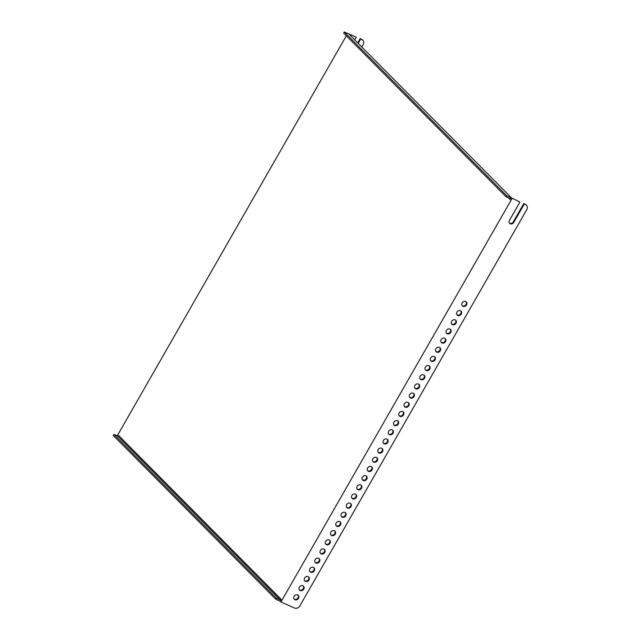 <?xml version="1.0" encoding="UTF-8"?>
<svg xmlns="http://www.w3.org/2000/svg" width="640" height="640" viewBox="0 0 640 640"><rect width="100%" height="100%" fill="white"/><g stroke="black" fill="none" stroke-linecap="round" stroke-linejoin="round"><path stroke-width="0.96" d="M524.984 204.072L523.808 203.544L524.984 204.072A4.288 3.616 -44.8 0 1 525.928 204.72L526.416 205.208A4.288 3.616 135.2 0 0 525.472 204.56M357.72 42.888L360.168 38.608L361.344 39.136A4.288 3.616 -44.8 0 1 362.288 39.784L362.776 40.272A4.288 3.616 135.2 0 0 361.832 39.624L361.344 39.136M360.168 38.608L361.832 39.624M466.056 301.736A2.784 2.352 -44.8 0 1 466.048 304.408A2.784 2.352 -44.8 0 1 462.144 305.616M462.152 302.944A2.784 2.352 135.2 0 0 462.368 305.88A2.784 2.352 135.2 0 0 466 305.592A2.784 2.352 135.2 0 0 466.32 301.96A2.784 2.352 135.2 0 0 462.152 302.944M460.808 310.904A2.784 2.352 -44.8 0 1 460.792 313.576A2.784 2.352 -44.8 0 1 456.896 314.784M456.904 312.112A2.784 2.352 135.2 0 0 457.112 315.056A2.784 2.352 135.2 0 0 460.744 314.76A2.784 2.352 135.2 0 0 461.072 311.128A2.784 2.352 135.2 0 0 456.904 312.112M455.552 320.072A2.784 2.352 -44.8 0 1 455.544 322.744A2.784 2.352 -44.8 0 1 451.64 323.952M451.656 321.28A2.784 2.352 135.2 0 0 451.864 324.224A2.784 2.352 135.2 0 0 455.496 323.928A2.784 2.352 135.2 0 0 455.816 320.296A2.784 2.352 135.2 0 0 451.656 321.28M450.304 329.24A2.784 2.352 -44.8 0 1 450.288 331.912A2.784 2.352 -44.8 0 1 446.392 333.12M446.4 330.456A2.784 2.352 135.2 0 0 446.608 333.392A2.784 2.352 135.2 0 0 450.248 333.096A2.784 2.352 135.2 0 0 450.568 329.464A2.784 2.352 135.2 0 0 446.4 330.456M445.048 338.408A2.784 2.352 -44.8 0 1 445.04 341.08A2.784 2.352 -44.8 0 1 441.136 342.296M441.152 339.624A2.784 2.352 135.2 0 0 441.36 342.56A2.784 2.352 135.2 0 0 444.992 342.264A2.784 2.352 135.2 0 0 445.32 338.632A2.784 2.352 135.2 0 0 441.152 339.624M439.8 347.576A2.784 2.352 -44.8 0 1 439.792 350.248A2.784 2.352 -44.8 0 1 435.888 351.464M435.896 348.792A2.784 2.352 135.2 0 0 436.112 351.728A2.784 2.352 135.2 0 0 439.744 351.432A2.784 2.352 135.2 0 0 440.064 347.8A2.784 2.352 135.2 0 0 435.896 348.792M434.552 356.752A2.784 2.352 -44.8 0 1 434.536 359.424A2.784 2.352 -44.8 0 1 430.64 360.632M430.648 357.96A2.784 2.352 135.2 0 0 430.856 360.896A2.784 2.352 135.2 0 0 434.488 360.6A2.784 2.352 135.2 0 0 434.816 356.976A2.784 2.352 135.2 0 0 430.648 357.96M429.296 365.92A2.784 2.352 -44.8 0 1 429.288 368.592A2.784 2.352 -44.8 0 1 425.384 369.8M425.4 367.128A2.784 2.352 135.2 0 0 425.608 370.064A2.784 2.352 135.2 0 0 429.24 369.776A2.784 2.352 135.2 0 0 429.56 366.144A2.784 2.352 135.2 0 0 425.4 367.128M424.048 375.088A2.784 2.352 -44.8 0 1 424.032 377.76A2.784 2.352 -44.8 0 1 420.136 378.968M420.144 376.296A2.784 2.352 135.2 0 0 420.352 379.232A2.784 2.352 135.2 0 0 423.992 378.944A2.784 2.352 135.2 0 0 424.312 375.312A2.784 2.352 135.2 0 0 420.144 376.296M418.792 384.256A2.784 2.352 -44.8 0 1 418.784 386.928A2.784 2.352 -44.8 0 1 414.88 388.136M414.896 385.464A2.784 2.352 135.2 0 0 415.104 388.408A2.784 2.352 135.2 0 0 418.736 388.112A2.784 2.352 135.2 0 0 419.064 384.48A2.784 2.352 135.2 0 0 414.896 385.464M413.544 393.424A2.784 2.352 -44.8 0 1 413.536 396.096A2.784 2.352 -44.8 0 1 409.632 397.304M409.64 394.632A2.784 2.352 135.2 0 0 409.856 397.576A2.784 2.352 135.2 0 0 413.488 397.28A2.784 2.352 135.2 0 0 413.808 393.648A2.784 2.352 135.2 0 0 409.64 394.632M408.296 402.592A2.784 2.352 -44.8 0 1 408.28 405.264A2.784 2.352 -44.8 0 1 404.384 406.48M404.392 403.808A2.784 2.352 135.2 0 0 404.6 406.744A2.784 2.352 135.2 0 0 408.232 406.448A2.784 2.352 135.2 0 0 408.56 402.816A2.784 2.352 135.2 0 0 404.392 403.808M403.04 411.76A2.784 2.352 -44.8 0 1 403.032 414.432A2.784 2.352 -44.8 0 1 399.128 415.648M399.144 412.976A2.784 2.352 135.2 0 0 399.352 415.912A2.784 2.352 135.2 0 0 402.984 415.616A2.784 2.352 135.2 0 0 403.304 411.984A2.784 2.352 135.2 0 0 399.144 412.976M397.792 420.928A2.784 2.352 -44.8 0 1 397.776 423.6A2.784 2.352 -44.8 0 1 393.88 424.816M393.888 422.144A2.784 2.352 135.2 0 0 394.104 425.08A2.784 2.352 135.2 0 0 397.736 424.784A2.784 2.352 135.2 0 0 398.056 421.152A2.784 2.352 135.2 0 0 393.888 422.144M392.544 430.104A2.784 2.352 -44.8 0 1 392.528 432.776A2.784 2.352 -44.8 0 1 388.624 433.984M388.64 431.312A2.784 2.352 135.2 0 0 388.848 434.248A2.784 2.352 135.2 0 0 392.48 433.952A2.784 2.352 135.2 0 0 392.808 430.328A2.784 2.352 135.2 0 0 388.64 431.312M387.288 439.272A2.784 2.352 -44.8 0 1 387.28 441.944A2.784 2.352 -44.8 0 1 383.376 443.152M383.384 440.48A2.784 2.352 135.2 0 0 383.6 443.416A2.784 2.352 135.2 0 0 387.232 443.128A2.784 2.352 135.2 0 0 387.552 439.496A2.784 2.352 135.2 0 0 383.384 440.48M382.04 448.44A2.784 2.352 -44.8 0 1 382.024 451.112A2.784 2.352 -44.8 0 1 378.128 452.32M378.136 449.648A2.784 2.352 135.2 0 0 378.344 452.584A2.784 2.352 135.2 0 0 381.976 452.296A2.784 2.352 135.2 0 0 382.304 448.664A2.784 2.352 135.2 0 0 378.136 449.648M376.784 457.608A2.784 2.352 -44.8 0 1 376.776 460.28A2.784 2.352 -44.8 0 1 372.872 461.488M372.888 458.816A2.784 2.352 135.2 0 0 373.096 461.76A2.784 2.352 135.2 0 0 376.728 461.464A2.784 2.352 135.2 0 0 377.048 457.832A2.784 2.352 135.2 0 0 372.888 458.816M371.536 466.776A2.784 2.352 -44.8 0 1 371.52 469.448A2.784 2.352 -44.8 0 1 367.624 470.656M367.632 467.984A2.784 2.352 135.2 0 0 367.848 470.928A2.784 2.352 135.2 0 0 371.48 470.632A2.784 2.352 135.2 0 0 371.8 467A2.784 2.352 135.2 0 0 367.632 467.984M366.288 475.944A2.784 2.352 -44.8 0 1 366.272 478.616A2.784 2.352 -44.8 0 1 362.368 479.832M362.384 477.16A2.784 2.352 135.2 0 0 362.592 480.096A2.784 2.352 135.2 0 0 366.224 479.8A2.784 2.352 135.2 0 0 366.552 476.168A2.784 2.352 135.2 0 0 362.384 477.16M361.032 485.112A2.784 2.352 -44.8 0 1 361.024 487.784A2.784 2.352 -44.8 0 1 357.12 489M357.128 486.328A2.784 2.352 135.2 0 0 357.344 489.264A2.784 2.352 135.2 0 0 360.976 488.968A2.784 2.352 135.2 0 0 361.296 485.336A2.784 2.352 135.2 0 0 357.128 486.328M355.784 494.288A2.784 2.352 -44.8 0 1 355.768 496.952A2.784 2.352 -44.8 0 1 351.872 498.168M351.88 495.496A2.784 2.352 135.2 0 0 352.088 498.432A2.784 2.352 135.2 0 0 355.728 498.136A2.784 2.352 135.2 0 0 356.048 494.512A2.784 2.352 135.2 0 0 351.88 495.496M350.528 503.456A2.784 2.352 -44.8 0 1 350.52 506.128A2.784 2.352 -44.8 0 1 346.616 507.336M346.632 504.664A2.784 2.352 135.2 0 0 346.84 507.6A2.784 2.352 135.2 0 0 350.472 507.312A2.784 2.352 135.2 0 0 350.792 503.68A2.784 2.352 135.2 0 0 346.632 504.664M345.28 512.624A2.784 2.352 -44.8 0 1 345.272 515.296A2.784 2.352 -44.8 0 1 341.368 516.504M341.376 513.832A2.784 2.352 135.2 0 0 341.592 516.768A2.784 2.352 135.2 0 0 345.224 516.48A2.784 2.352 135.2 0 0 345.544 512.848A2.784 2.352 135.2 0 0 341.376 513.832M340.032 521.792A2.784 2.352 -44.8 0 1 340.016 524.464A2.784 2.352 -44.8 0 1 336.112 525.672M336.128 523A2.784 2.352 135.2 0 0 336.336 525.944A2.784 2.352 135.2 0 0 339.968 525.648A2.784 2.352 135.2 0 0 340.296 522.016A2.784 2.352 135.2 0 0 336.128 523M334.776 530.96A2.784 2.352 -44.8 0 1 334.768 533.632A2.784 2.352 -44.8 0 1 330.864 534.84M330.872 532.168A2.784 2.352 135.2 0 0 331.088 535.112A2.784 2.352 135.2 0 0 334.72 534.816A2.784 2.352 135.2 0 0 335.04 531.184A2.784 2.352 135.2 0 0 330.872 532.168M329.528 540.128A2.784 2.352 -44.8 0 1 329.512 542.8A2.784 2.352 -44.8 0 1 325.616 544.008M325.624 541.344A2.784 2.352 135.2 0 0 325.832 544.28A2.784 2.352 135.2 0 0 329.472 543.984A2.784 2.352 135.2 0 0 329.792 540.352A2.784 2.352 135.2 0 0 325.624 541.344M324.272 549.296A2.784 2.352 -44.8 0 1 324.264 551.968A2.784 2.352 -44.8 0 1 320.36 553.184M320.376 550.512A2.784 2.352 135.2 0 0 320.584 553.448A2.784 2.352 135.2 0 0 324.216 553.152A2.784 2.352 135.2 0 0 324.536 549.52A2.784 2.352 135.2 0 0 320.376 550.512M319.024 558.464A2.784 2.352 -44.8 0 1 319.016 561.136A2.784 2.352 -44.8 0 1 315.112 562.352M315.12 559.68A2.784 2.352 135.2 0 0 315.336 562.616A2.784 2.352 135.2 0 0 318.968 562.32A2.784 2.352 135.2 0 0 319.288 558.688A2.784 2.352 135.2 0 0 315.12 559.68M313.776 567.64A2.784 2.352 -44.8 0 1 313.76 570.312A2.784 2.352 -44.8 0 1 309.856 571.52M309.872 568.848A2.784 2.352 135.2 0 0 310.08 571.784A2.784 2.352 135.2 0 0 313.712 571.488A2.784 2.352 135.2 0 0 314.04 567.864A2.784 2.352 135.2 0 0 309.872 568.848M308.52 576.808A2.784 2.352 -44.8 0 1 308.512 579.48A2.784 2.352 -44.8 0 1 304.608 580.688M304.624 578.016A2.784 2.352 135.2 0 0 304.832 580.952A2.784 2.352 135.2 0 0 308.464 580.664A2.784 2.352 135.2 0 0 308.784 577.032A2.784 2.352 135.2 0 0 304.624 578.016M508.504 197.928L510.144 199.576L511.192 197.744L519.92 202.088L511.488 197.872L349.552 34.656M349.696 34.4L356.28 37.152L344.312 32L506.816 195.792L511.192 197.744M346.352 35.792L117.248 435.832M512.008 198.56L280.952 602L280.144 601.176L281.192 599.344L118.688 435.552L117.592 435.992L280.104 599.776L276.4 598.128L113.888 434.336L117.592 435.992M526.416 205.208A4.288 3.616 135.2 0 1 526.736 209.728L299.888 605.832A4.288 3.616 135.2 0 1 294.424 608L280.952 602M113.888 434.336L113.264 435.44L275.768 599.232L280.144 601.176M294.12 596.352A2.784 2.352 135.2 0 0 294.328 599.296A2.784 2.352 135.2 0 0 297.96 599A2.784 2.352 135.2 0 0 298.28 595.368A2.784 2.352 135.2 0 0 294.12 596.352M519.92 202.088L509.416 220.424A2.784 2.352 135.2 0 0 509.624 223.36A2.784 2.352 135.2 0 0 513.792 222.376L524.296 204.04M299.368 587.184A2.784 2.352 135.2 0 0 299.576 590.12A2.784 2.352 135.2 0 0 303.216 589.832A2.784 2.352 135.2 0 0 303.536 586.2A2.784 2.352 135.2 0 0 299.368 587.184M523.808 203.544L513.304 221.888A2.784 2.352 -44.8 0 1 509.4 223.096M298.016 595.144A2.784 2.352 -44.8 0 1 298.008 597.816A2.784 2.352 -44.8 0 1 294.104 599.024M303.272 585.976A2.784 2.352 -44.8 0 1 303.256 588.648A2.784 2.352 -44.8 0 1 299.36 589.856M358.208 43.376L360.656 39.104M356.28 37.152L354.72 39.864M349.768 34.872L350.048 34.376M362.776 40.272A4.288 3.616 135.2 0 1 363.096 44.792L361.824 47.024M281.192 599.344L280.104 599.776M275.768 599.232L276.4 598.128M506.816 195.792L506.192 196.888L509.888 198.544L510.144 199.576M344.312 32L343.68 33.104L506.192 196.888M513.304 221.888L513.792 222.376"/></g></svg>
